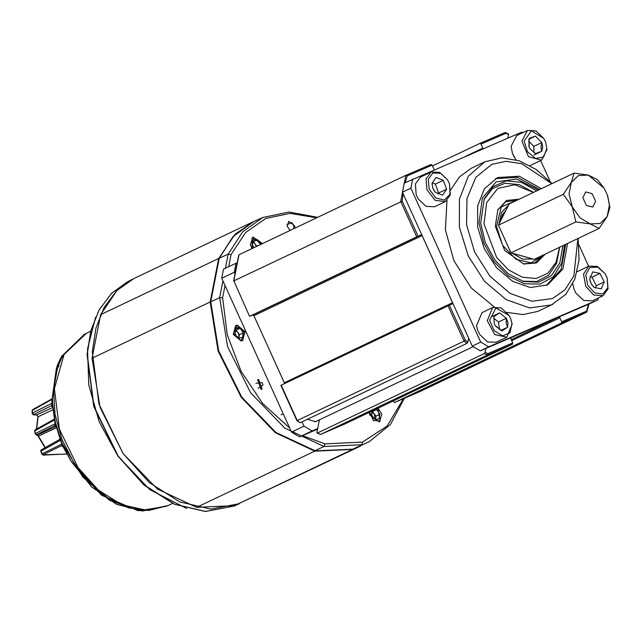 <?xml version="1.0" encoding="UTF-8"?>
<svg xmlns="http://www.w3.org/2000/svg" width="642" height="642" viewBox="0 0 642 642"><rect width="100%" height="100%" fill="white"/><g stroke="black" fill="none" stroke-linecap="round" stroke-linejoin="round"><path stroke-width="0.96" d="M595.648 201.299L592.117 193.611L585.64 191.958L582.824 197.72L586.355 205.408L592.831 207.069L595.648 201.299M563.339 194.253L571.316 182.424L574.068 173.083L588.321 175.097L604.146 188.218L607.404 195.056L609.394 205.143L607.147 216.595L599.171 228.424L534.224 259.336L510.952 252.836L575.89 221.915L572.231 206.844L563.339 194.253L498.401 225.165L510.952 252.836M607.613 195.674L609.9 207.254L607.147 216.595L600.101 223.472L590.142 223.93L575.89 221.915M574.068 173.083L509.13 204.004L498.401 225.165M599.171 228.424L590.142 223.93L579.943 217.839L572.231 206.844L569.077 193.876L571.316 182.424L578.362 175.547L588.321 175.097L597.349 179.591L604.146 188.218M551.767 183.708L521.681 163.678L506.089 161.278L491.748 164.336L475.85 177.296L466.999 198.498L466.549 224.716L474.574 251.953L489.846 276.068L510.037 293.386L532.082 301.267L552.618 298.514L565.072 289.727L573.868 275.972L577.872 238.559M578.145 238.431L579.084 259.922L574.847 279.11L565.811 294.341L551.414 304.918L529.602 307.887L506.177 299.645L484.646 281.429L468.227 255.965L459.383 227.067L459.431 199.068L468.379 176.149L484.871 161.752L501.996 157.868L519.169 160.749L536.319 169.56L552.032 183.58M484.871 161.752L471.364 168.188L459.503 176.831L450.788 189.767M446.976 200.585L445.371 229.804L453.926 260.668L471.196 287.929L494.244 306.98M506.907 312.389L523.053 314.612L537.9 311.346L552.738 304.316M541.407 188.636L519.201 176.237L497.727 177.513L484.365 188.764L477.656 205.954L477.616 226.955L484.253 248.623L496.563 267.722L512.717 281.381L530.284 287.568L547.634 284.887L562.873 269.094L567.52 243.487M598.376 297.912L597.943 299.79L589.492 303.81L480.288 350.893L488.731 346.873L480.689 342.074L472.239 346.094L402.43 192.199L410.88 188.178L480.689 342.074M597.943 299.79L488.731 346.873M522.917 132.645L521.858 132.059L404.203 183.163L402.43 192.199M540.66 160.572L550.186 181.566M578.972 245.035L588.578 266.205M480.288 350.893L472.239 346.094M412.646 179.142L410.88 188.178M536.736 190.859L521.473 182.36L506.241 180.875L493.2 186.613L484.212 198.763L480.738 223.272L485.248 242.451L494.878 260.122L508.295 273.773L523.599 281.493L538.694 282.183L551.366 275.683L559.816 262.923L562.849 245.709M533.582 192.359L519.169 184.599L504.837 183.275L492.494 188.547L483.811 199.718M533.422 192.431L514.764 184.744L497.775 188.451L486.604 202.663L483.956 223.93L496.603 257.37L508.641 269.937L522.452 277.296L536.15 278.443L547.883 273.219L556.052 262.345L559.535 247.29M522.596 281.204L536.744 281.509L548.621 275.257L556.63 263.292L559.696 247.21M516.866 200.312L501.306 206.868L496.491 226.498L502.67 245.372L515.839 259.207L531.151 262.931L542.98 255.171M523.198 263.87L534.746 262.899L543.172 255.083M519.161 199.221L506.61 200.505L497.871 209.685L495.287 226.249L504.716 250.428L523.728 264.006L536.359 263.011L545.275 254.08M517.059 200.224L505.679 201.829L497.638 210.183M486.411 356.19L499.404 350.171L486.411 356.19M554.423 326.858L567.416 320.848L554.423 326.858M418.849 388.346L431.841 382.327L418.849 388.346M486.869 359.022L499.861 353.004L486.869 359.022M319.387 419.868L316.915 432.475L317.413 433.037L484.277 353.606L485.127 352.394L485.898 348.47M317.413 433.037L320.494 434.465L487.358 355.034L487.832 353.654L512.693 342.94L510.839 338.864L511.048 337.628M511.217 339.69L558.701 317.084L511.088 337.612M558.701 317.084L559.816 317.75L511.658 340.669M393.056 401.049L394.557 402.534L561.421 323.103L561.662 321.827L559.816 317.75M508.071 134.009L508.568 134.571L507.878 138.086M479.935 143.383L505.005 132.573L505.864 133.319L481.01 144.033L482.977 148.824M434.353 169.785L432.042 165.146L407.188 175.868L405.856 175.322L238.976 254.762L233.857 280.875L402.229 201.155L418.119 236.184L421.008 234.932L422.123 235.598L253.903 315.671L252.787 315.005L421.008 234.932M284.39 383.715L284.334 382.76L452.554 302.687L422.123 235.598M452.554 302.687L452.329 303.931L449.416 305.191L465.306 340.212L464.102 341.159L448.06 305.801L449.416 305.191M468.652 338.182L467.882 342.106L467.039 343.318L464.102 341.159L296.909 420.63L280.915 385.377L448.06 305.801M284.334 382.76L253.903 315.671M249.618 316.37L233.857 280.875L249.618 316.37L252.787 315.005M432.427 165.997L479.919 143.391L481.01 144.033M345.581 423.648L320.494 434.465L345.581 423.648L512.452 344.216L487.358 355.034L484.277 353.606M249.89 316.225L416.762 236.794L400.72 201.444L405.84 175.33M419.643 391.716L394.533 402.542L419.643 391.716L586.507 312.285L561.421 323.103M281.196 385.232L297.238 420.59L300.167 422.749L467.039 343.318M300.167 422.749L296.925 420.654M418.119 236.184L416.762 236.794M512.693 342.94L512.452 344.216M430.951 164.504L405.88 175.314L430.926 164.512L432.042 165.146M320.478 434.474L317.068 433.069M561.662 321.827L586.515 311.105L586.507 312.285M545.684 142.347L543.854 138.503L531.375 130.848L524.145 141.096L527.483 151.785L535.5 158.413L543.509 157.097L546.815 148.607L545.684 142.347L547.016 149.522L541.487 160.179L528.535 156.696L521.834 141.176L527.371 130.527L516.641 135.631L511.104 146.288L512.364 153.237L515.959 159.754M527.371 130.527L535.909 130.888L543.854 138.503M542.763 147.259L541.784 142.58L535.468 136.136L529.168 138.399L529.185 147.114L530.099 148.928L535.492 153.566L541.792 151.295L542.763 147.259M530.067 148.872L535.492 153.566L541.792 151.295L540.973 147.331L541.784 142.58L535.468 136.136L529.168 138.399L528.912 146.416M514.394 157.507L512.364 153.237M529.995 165.604L541.487 160.179M533.871 152.611L533.863 146.352L528.559 140.935M528.928 139.25L535.468 136.136M533.879 155.067L541.792 151.295M533.863 146.352L541.784 142.58M492.671 307.542L481.941 312.646L476.565 325.743L477.664 330.253L479.694 334.522L487.511 341.937L496.057 342.298L506.787 337.194L494.733 334.53L487.294 320.639L492.671 307.542L501.209 307.903L509.154 315.519L495.849 308.016L489.589 320.31L494.155 330.654L502.598 335.846L509.973 332.853L511.963 323.424L510.984 319.363L509.154 315.519M510.984 319.363L512.156 324.098L506.787 337.194M507.966 322.862L506.418 318.239L499.612 312.879L493.971 316.506L494.228 323.472L495.134 325.494L501.948 330.847L507.589 327.227L507.966 322.862M495.407 325.951L501.948 330.847L507.589 327.227L506.185 323.119L506.418 318.239L499.612 312.879L493.971 316.506L494.228 323.472M479.694 334.522L477.664 330.253M499.508 329.723L498.505 322.003L493.722 318.239M491.692 316.642L499.612 312.879M500.896 330.405L507.589 327.227M498.505 322.003L506.418 318.239M418.207 198.972L416.177 194.711L418.207 198.972L426.023 206.387L434.57 206.756L445.299 201.652L435.083 200.344L427.002 189.88L426.047 178.982L431.183 171.992L439.722 172.361L447.546 179.776L440.581 173.284L432.86 173.019L428.31 179.319L429.185 189.069L435.717 197.985L444.32 200.143L450.018 194.293L449.496 183.821L447.667 179.977M449.496 183.821L450.403 194.791L445.299 201.652M432.796 188.09L435.308 192.287L442.579 195.184L446.567 189.221L443.277 180.354L436.006 177.449L432.026 183.419L432.796 188.09M433.88 190.337L435.308 192.287L442.579 195.184L446.567 189.221L443.277 180.354L436.006 177.449L432.026 183.419L432.748 187.945M431.183 171.992L420.454 177.104L415.35 183.965L416.177 194.711M437.94 194.044L438.647 192.993L435.356 184.126L432.17 182.85M438.647 192.993L446.567 189.221M435.356 184.126L443.277 180.354M575.882 293.049L573.852 288.78L575.882 293.049L583.698 300.464L592.245 300.825L602.966 295.721L593.73 294.999L585.721 286.34L583.514 274.15L588.858 266.069L597.397 266.43L605.213 273.845L597.806 267.152L589.805 267.497L585.729 274.888L587.791 285.297L594.693 292.913L602.782 293.964L607.822 287.897L607.172 277.89L605.342 274.054M607.172 277.89L608.07 288.86L602.966 295.721M591.073 283.539L594.002 287.359L601.241 288.868L604.21 281.902L599.933 273.428L592.686 271.919L589.725 278.885L591.073 283.539M591.531 284.382L594.002 287.359L601.241 288.868L604.21 281.902L599.933 273.428L592.686 271.919L589.725 278.885L590.415 282.015M588.858 266.069L577.182 271.702M572.72 283.957L573.852 288.78M595.278 288.049L596.29 285.674L592.012 277.2L590.03 276.782M596.29 285.674L604.21 281.902M592.012 277.2L599.933 273.428M307.414 419.306L315.655 421.698L316.474 421.256M317.565 429.161L299.573 436.913L312.068 430.967L304.027 426.168L291.524 432.114L221.715 278.219L234.218 272.272L234.531 272.97M317.686 428.543L312.068 430.967M304.027 426.168L302.069 421.85M284.703 383.563L253.462 314.692M236.457 263.035L223.488 269.191L221.715 278.219M291.524 432.114L299.573 436.913M235.991 263.236L234.218 272.272M62.547 357.249L60.789 357.875L57.266 365.98L57.595 367.055L57.002 366.261L58.43 365.418L58.671 366.405M61.6 357.249L61.664 356.374L61.592 357.249M58.679 366.397L58.43 365.418L59.032 365.378M127.557 281.758L132.613 279.198L116.675 290.738L104.253 307.269L95.979 327.958L92.255 351.768L98.98 403.954L123.103 453.541L149.337 482.64L179.664 501.867L210.825 509.138L239.466 503.673L234.29 505.984L205.544 511.473L174.335 504.211L144.009 485.015L117.815 455.956L93.756 406.474L87.063 354.384L90.803 330.59L99.101 309.893L111.556 293.338L127.557 281.758L111.636 293.29L99.229 309.797L90.963 330.461L87.248 354.248L93.965 406.37L118.056 455.908L144.257 484.975L174.552 504.179L205.681 511.441L234.29 505.984M90.61 331.296L86.325 333.334L64.015 354.545L54.393 388.747L59.385 429.105L77.995 467.512L98.395 490.071L121.988 504.829L146.167 510.157L168.26 505.463L172.546 503.424M57.282 367.385L58.534 366.823L56.384 368.179L52.138 398.57M52.427 398.297L56.384 368.179L57.042 367.441L52.427 398.297L52.371 403.666L54.498 419.122M52.66 403.361L55.637 424.185L59.377 436.592L63.582 447.073L62.17 446.399L61.953 444.007L41.818 453.91L40.743 451.31L41.818 453.91M55.934 423.929L62.475 444.473L71.134 461.277L101.524 495.191L137.741 510.526M57.002 367.457L57.002 366.261L60.484 358.372M35.174 433.687L34.812 430.862L54.393 419.972L53.743 419.435L54.369 418.488M56.175 426.256L54.819 425.686L55.244 423.752L35.406 433.494L35.462 434.265L36.666 435.116M35.495 429.659L34.812 430.862L35.406 433.494L36.65 434.618L54.819 425.686L55.068 426.424L55.926 426.561M34.58 431.063L34.933 429.996M41.602 449.673L41 451.157L41.297 449.769L59.377 439.65L59.987 438.269M40.751 451.302L41.032 450.01M56.584 427.773L38.119 436.239L37.517 435.34L35.88 434.722L36.955 435.124M52.965 409.789L38.111 416.73L36.947 414.796L33.809 414.957M32.212 413.263L32.325 410.407L32.429 413.063L33.721 414.459L32.581 414.162L32.429 413.063L52.331 403.056L54.618 419.756L59.65 437.338M62.539 443.686L61.953 444.007L60.436 440.26L41 451.157L42.075 453.758L43.231 454.608L42.075 454.295L43.303 455.106M61.006 439.914L60.436 440.26L59.377 439.65M36.706 428.904L38.111 416.73L36.514 414.812M52.492 406.426L51.376 405.712L33.721 414.459L34.195 414.917L36.947 414.796L52.7 407.469M52.564 406.065L51.376 405.712L52.106 403.328L51.617 399.083L32.742 409.564L32.325 410.407L52.154 399.244L52.371 403.666M37.854 416.987L36.417 429.065M45.269 447.538L38.424 436.038L37.276 435.075L55.886 426.577M33.039 409.476L32.1 410.687L32.204 413.336L33.055 414.628M32.124 410.599L32.477 409.813M63.028 446.543L62.17 446.399M52.604 406.474L51.617 406.29M63.028 446.495L71.134 461.277L91.71 486.949L116.539 504.267L142.54 511.024L167.867 505.647L148.583 510.486L128.641 507.886L108.538 498.537L89.808 483.161L73.886 462.938L61.993 439.409L55.043 414.371L53.559 389.75L57.66 367.433L58.43 367.144M61.311 357.506L61.664 356.374L63.213 355.981M63.213 446.19L61.801 445.508L43.231 454.608L43.688 455.074L66.977 454.006M61.255 357.634L62.683 356.984M52.443 398.915L52.62 402.743M55.782 423.295L55.244 423.752L54.393 419.972L54.923 419.499M59.955 438.189L60.773 439.297M54.795 418.865L54.53 419.298M62.828 356.711L62.675 355.885L85.53 333.72L61.664 356.374M253.702 221.562L235.1 234.194L218.697 258.461L210.159 302.013L92.063 358.228L100.04 407.309L123.103 453.541L157.274 488.931L196.645 507.365L314.74 451.149L275.362 432.716L241.191 397.326L218.128 351.102L210.159 302.013M252.057 222.317L133.969 278.532L117.013 290.409L100.601 314.676L218.697 258.461M92.063 358.228L100.601 314.676M314.74 451.149L352.61 449.424L360.555 446.029M352.61 449.424L234.515 505.631L196.645 507.365M234.515 505.631L358.934 446.832M237.243 325.069L244.963 331.609L242.78 340.581L241.127 340.99L233.407 334.45L235.59 325.47L237.243 325.069M252.057 248.526L250.42 244.803L252.94 236.962L262.474 243.575M378.114 408.16L381.854 414.218L379.334 422.051L369.615 414.78L369.319 412.349M258.67 379.486L262.096 389.1L261.069 389.349L257.643 379.743L258.67 379.486M290.16 230.398L287.143 226.161L288.699 221.313L294.718 225.815L294.83 228.167M302.518 435.645L325.012 443.831L362.513 442.113L361.815 444.762L323.985 446.487L314.805 450.78M225.021 285.497L222.605 297.8L219.636 297.687L210.712 301.764L218.681 350.837L241.745 397.061L275.908 432.443L315.278 450.877L275.899 432.451L241.729 397.069L218.673 350.845L210.696 302.262M225.398 268.276L228.167 254.176L219.235 258.212L219.139 258.75M317.589 217.341L289.028 212.012L262.827 217.494L253.983 221.442L233.728 235.903L219.251 258.212L233.19 236.481L253.285 221.755M360.146 446.23L353.132 449.151L369.463 441.519L390.488 424.33L404.388 398.297M352.803 449.167L369.463 441.519M222.605 297.8L227.276 334.795L241.087 371.245L262.61 403.409L289.646 427.965M362.513 442.113L387.118 426.023L403.457 398.698M316.61 217.798L290.128 213.385L265.772 218.449L245.533 232.597L231.064 254.657L228.696 266.711M222.926 280.891L219.636 297.687L227.597 346.656L250.605 392.784L284.703 428.086L323.985 446.487L325.012 443.831M262.827 217.494L242.62 231.922L228.167 254.176L231.064 254.657M210.712 301.764L219.251 258.212M286.958 224.804L291.741 222.565L293.747 225.39L293.94 228.592M290.248 230.35L289.341 229.82M255.901 383.234L262.113 382.608L262.69 383.82L262.987 385.031L258.285 388.25M252.298 248.414L252.009 238.062L262.233 243.687M259.48 241.649L257.474 239.731L258.598 242.267L260.7 244.329L259.48 241.649M252.37 244.714L253.309 239.923L257.474 239.731L253.309 239.923L252.37 244.714L253.815 247.7M260.716 244.409L256.744 246.215L253.518 241.617L252.587 241.657M257.474 239.731L253.518 241.617M252.523 241.865L255.131 243.912L256.246 246.536M377.825 408.296L380.265 420.959L373.419 420.526L369.599 412.212M371.67 411.233L371.798 415.462L374.792 419.29L372.689 417.22M371.718 411.835L374.326 413.889L375.233 419.387M375.313 419.395L375.939 416.193L379.895 414.307L378.957 419.098L374.792 419.29L378.957 419.098L379.895 414.307L376.669 409.708L375.763 409.283M371.822 415.51L371.983 411.081M379.895 414.307L376.669 409.708L374.19 410.029M376.669 409.708L371.782 411.634M375.939 416.193L372.713 411.594M233.335 333.294L237.331 325.414L245.035 332.765L241.039 340.637L233.335 333.294M237.869 327.605L235.959 328.431L240.124 328.239L237.869 327.605M235.02 333.222L235.959 328.431L235.02 333.222L235.959 335.477L238.246 337.82L242.411 337.628L243.35 332.837L239.394 334.723L237.781 332.42L238.832 334.747L238.68 337.917M243.35 332.837L240.124 328.239L243.35 332.837L242.411 337.628L238.246 337.82L235.919 335.405M235.173 330.365L237.781 332.42L236.168 330.124L240.124 328.239M238.768 337.925L239.394 334.723M236.168 330.124L235.237 330.165M538.437 190.048L516.617 179.046L496.138 181.951L482.399 197.985L479.036 222.918L483.811 243.125L494.043 261.679L508.263 275.916L524.41 283.764L540.163 284.109L553.252 276.903L561.79 263.172L564.551 244.899M510.278 251.351L499.075 226.65M498.97 224.026L501.522 212.446L508.552 205.135M532.98 258.991L522.7 259.135L512.196 253.181M485.127 352.394L487.832 353.654M586.515 311.105L588.481 304.244M508.568 134.571L505.864 133.319M407.188 175.868L405.23 182.681M403.08 193.627L402.229 201.155M465.306 340.212L467.882 342.106M465.763 156.247L482.856 148.109M117.839 455.972L149.755 489.621L186.621 508.456M58.43 365.418L61.985 357.257M95.578 317.204L87.529 348.871L88.781 384.935L99.221 421.834L117.807 455.932M62.796 444.296L82.762 476.942L109.694 500.343L139.194 510.703L166.463 506.321M58.623 366.558L57.595 367.055M55.918 426.529L55.068 426.424M315.278 450.877L353.148 449.151M495.455 178.612L517.42 177.328L539.577 189.502M500.439 221.145L502.566 214.516L505.864 210.44M500.519 229.836L508.849 248.213M515.261 254.039L527.475 257.45M546.326 285.473L561.172 269.231L565.69 244.361M233.616 281.076L238.72 255.043M505.005 132.573L479.919 143.391M508.416 133.977L505.382 132.573M586.756 312.004L589.027 304.011M283.21 413.777L281.068 414.788M473.146 346.672L315.134 421.89M53.743 419.435L34.917 429.955L34.58 431.095L35.88 434.73M67.001 454.046L42.532 454.761M38.119 436.239L44.988 447.699M61.271 357.53L61.407 356.607L84.527 334.193M63.582 447.073L70.716 460.595M52.138 398.505L51.617 399.083M85.924 333.535L85.53 333.72M315.029 450.917L275.635 432.483L241.504 397.157L218.473 351.013L210.504 302.005M219.058 258.389L233.07 236.561L253.983 221.442M360.82 445.893L353.092 449.167M315.118 450.925L352.98 449.191M219.042 258.437L210.512 301.965"/></g></svg>
